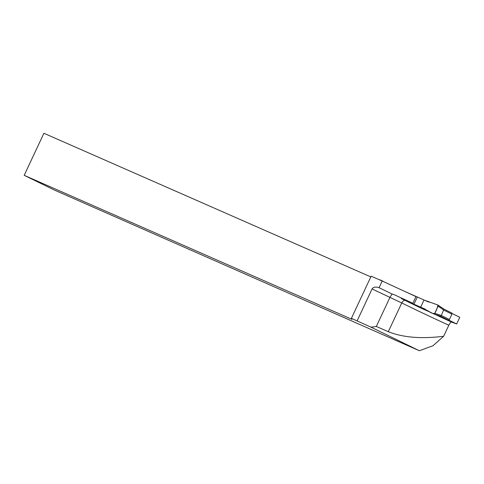 <?xml version="1.0" encoding="UTF-8"?>
<svg xmlns="http://www.w3.org/2000/svg" width="484" height="484" viewBox="0 0 484 484"><rect width="100%" height="100%" fill="white"/><g stroke="black" fill="none" stroke-linecap="round" stroke-linejoin="round"><path stroke-width="0.73" d="M452.056 313.463L459.8 317.274L456.666 323.971L451.723 322.132C451.021 321.902 450.053 322.937 448.813 325.242L443.653 336.265C421.31 339.048 402.857 337.523 388.301 331.697L376.316 326.47L390.031 297.188L392.107 294.018L379.069 287.72L382.209 281.022L371.155 276.17L351.402 318.333L371.053 327.196L419.362 350.737L432.956 345.757L443.653 336.265M370.811 276.909L43.905 133.263L24.2 175.329L351.172 319.004L351.451 318.411M382.209 281.022L415.956 296.595L412.822 303.286L393.728 294.484L412.822 303.286M392.107 294.018L393.728 294.484M430.905 312.483L422.853 308.974A50.209 1.143 25.1 0 1 404.86 300.28L401.309 298.531A3.945 2.559 116.2 0 1 402.234 298.67M351.172 319.004L351.935 319.319L351.402 318.333M24.2 175.329L54.504 190.103L419.362 350.737M448.825 320.106L456.666 323.971M371.053 327.196L376.316 326.47M379.069 287.72C375.711 286.558 373.376 286.97 372.075 288.948L357.131 320.85M405.211 291.634L428.661 302.064L429.447 301.992L437.899 305.017A0.986 0.641 -63.8 0 1 437.99 305.065L444.009 309.167L438.068 305.138M436.163 314.781L448.414 320.124A0.986 0.641 -63.8 0 0 449.418 319.488L441.281 315.477L443.997 309.161L451.772 312.991A0.986 0.641 -63.8 0 0 451.754 312.979L443.997 309.161M437.99 305.065A0.986 0.641 -63.8 0 1 438.093 306.178L434.747 313.317L441.263 315.532L440.658 316.3L433.833 313.983M434.747 313.317A0.986 0.641 116.2 0 1 433.773 313.971A0.986 0.641 116.2 0 1 433.718 313.947L425.781 309.827C428.794 310.68 431.546 314.279 434.747 313.317C436.501 310.317 437.554 307.552 437.899 305.017L424.002 300.032L420.656 307.177L425.781 309.827L425.315 309.203L420.656 307.177L424.002 300.032M401.309 298.531L420.656 307.177M449.418 319.488L451.923 314.128A0.986 0.641 -63.8 0 0 451.772 312.991M384.853 282.245L380.424 279.952A0.986 0.641 116.2 0 0 379.886 280.006M414.02 304.079L417.365 296.934M438.093 306.178L443.822 310.081M372.075 288.948L401.756 302.96A3.945 2.559 116.2 0 1 404.86 300.28M388.301 331.697L401.756 302.96A52.78 1.204 -154.9 0 0 448.813 325.242M451.723 322.132A48.836 1.113 25.1 0 1 434.904 314.352M448.414 320.124L440.658 316.3L433.773 313.971M451.923 314.128L443.792 310.123"/></g></svg>
